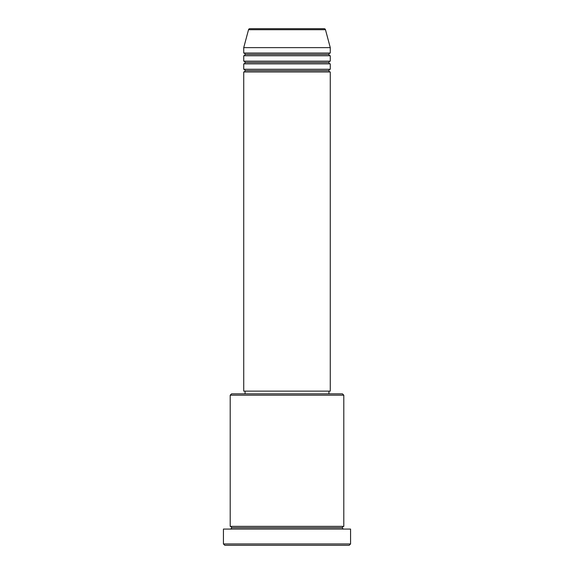 <?xml version="1.0" encoding="UTF-8"?>
<svg xmlns="http://www.w3.org/2000/svg" width="574" height="574" viewBox="0 0 574 574"><rect width="100%" height="100%" fill="white"/><g stroke="black" fill="none" stroke-linecap="round" stroke-linejoin="round"><path stroke-width="0.86" d="M324.167 28.7L249.834 28.7A1.349 1.349 0 0 0 248.528 29.704L325.472 29.704A1.349 1.349 0 0 0 324.167 28.7L249.834 28.7A1.349 1.349 0 0 0 248.528 29.704L243.728 47.635L330.272 47.635L325.472 29.704L248.528 29.704L243.728 47.635L243.728 53.045A1.349 1.349 0 0 1 245.076 54.394A1.349 1.349 0 0 1 243.728 55.75L243.728 61.16A1.349 1.349 0 0 1 245.076 62.509A1.349 1.349 0 0 1 243.728 63.865L243.728 69.267A1.349 1.349 0 0 1 245.076 70.624A1.349 1.349 0 0 1 243.728 71.972L243.728 391.131L330.272 391.131L330.272 71.972A1.349 1.349 0 0 1 328.924 70.624A1.349 1.349 0 0 1 330.272 69.267L330.272 63.865A1.349 1.349 0 0 1 328.924 62.509A1.349 1.349 0 0 1 330.272 61.16L330.272 55.75A1.349 1.349 0 0 1 328.924 54.394A1.349 1.349 0 0 1 330.272 53.045L330.272 47.635L243.728 47.635L243.728 53.045L330.272 53.045A1.349 1.349 0 0 0 328.924 54.394L245.076 54.394A1.349 1.349 0 0 0 243.728 53.045L330.272 53.045L330.272 47.635L325.472 29.704A1.349 1.349 0 0 0 324.167 28.7M343.797 395.192L342.448 393.836L231.552 393.836L230.203 395.192L343.797 395.192L230.203 395.192L230.203 526.365A1.349 1.349 0 0 1 231.552 527.721A1.349 1.349 0 0 1 230.203 529.07A1.349 1.349 0 0 0 231.552 527.721A1.349 1.349 0 0 0 230.203 526.365L343.797 526.365L343.797 395.192L343.797 526.365A1.349 1.349 0 0 0 342.448 527.721A1.349 1.349 0 0 1 343.797 526.365L230.203 526.365L230.203 395.192L231.552 393.836L342.448 393.836L343.797 395.192M223.437 543.951L224.793 545.3L349.207 545.3L350.563 543.951L223.437 543.951L350.563 543.951L350.563 529.07L223.437 529.07L223.437 543.951L223.437 529.07L350.563 529.07L350.563 543.951L349.207 545.3L224.793 545.3L223.437 543.951M343.797 529.07A1.349 1.349 0 0 1 342.448 527.721L231.552 527.721L342.448 527.721A1.349 1.349 0 0 0 343.797 529.07M243.728 69.267L330.272 69.267A1.349 1.349 0 0 0 328.924 70.624L245.076 70.624A1.349 1.349 0 0 0 243.728 69.267L243.728 63.865A1.349 1.349 0 0 0 245.076 62.509A1.349 1.349 0 0 0 243.728 61.16L330.272 61.16A1.349 1.349 0 0 0 328.924 62.509L245.076 62.509L328.924 62.509A1.349 1.349 0 0 0 330.272 63.865L243.728 63.865L330.272 63.865L330.272 69.267L243.728 69.267M330.272 71.972L243.728 71.972A1.349 1.349 0 0 0 245.076 70.624L328.924 70.624A1.349 1.349 0 0 0 330.272 71.972L330.272 391.131L243.728 391.131L243.728 71.972L330.272 71.972M328.924 393.836L328.924 391.131L328.924 393.836M245.076 391.131L245.076 393.836L245.076 391.131M330.272 55.75L243.728 55.75A1.349 1.349 0 0 0 245.076 54.394L328.924 54.394A1.349 1.349 0 0 0 330.272 55.75L330.272 61.16L243.728 61.16L243.728 55.75L330.272 55.75"/></g></svg>
